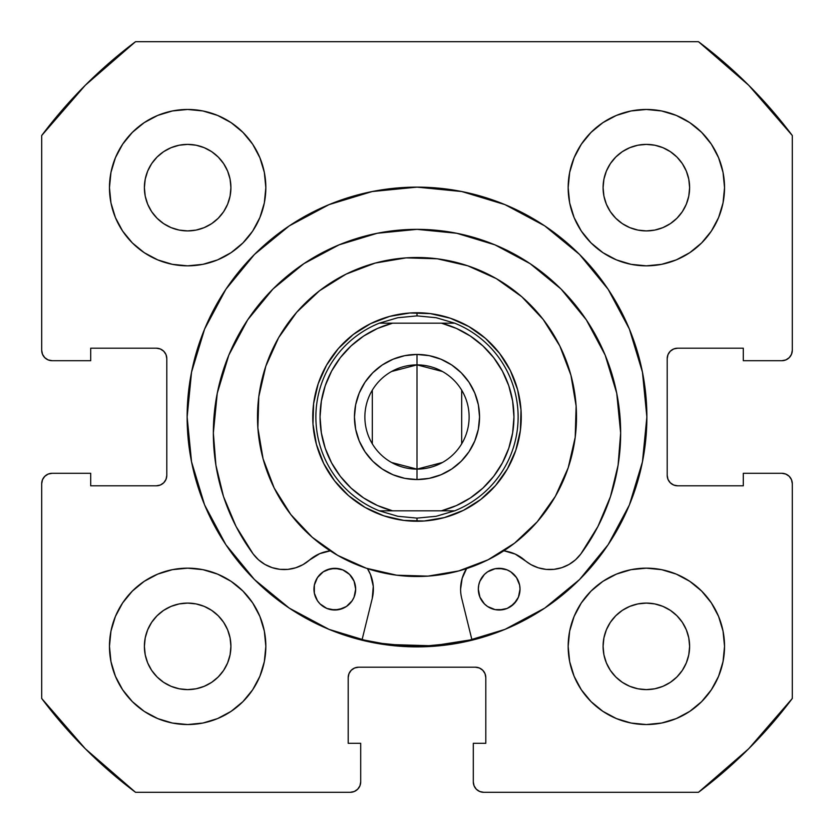 <?xml version="1.0" encoding="UTF-8"?>
<svg xmlns="http://www.w3.org/2000/svg" width="834" height="834" viewBox="0 0 834 834"><rect width="100%" height="100%" fill="white"/><g stroke="black" fill="none" stroke-linecap="round" stroke-linejoin="round"><path stroke-width="1.25" d="M372.079 191.559A229.871 229.871 0 0 0 187.129 417A229.871 229.871 0 0 1 417 187.129A229.871 229.871 0 0 1 646.871 417A229.871 229.871 0 0 0 642.472 372.225M642.441 372.079A229.871 229.871 0 0 0 461.921 191.559M461.775 191.528A229.871 229.871 0 0 0 372.225 191.528M724.538 646.35A78.188 78.188 0 0 1 646.35 724.538A78.188 78.188 0 0 1 568.163 646.35L569.664 661.602L574.115 676.27L581.34 689.791L591.066 701.634L602.909 711.36L616.43 718.585L631.098 723.036L646.35 724.538L661.602 723.036L676.27 718.585L689.791 711.36L701.634 701.634L711.36 689.791L718.585 676.27L723.036 661.602L724.538 646.35L723.036 631.098L718.585 616.43L711.36 602.909L701.634 591.066L689.791 581.34L676.27 574.115L661.602 569.664L646.35 568.163L631.098 569.664L616.43 574.115L602.909 581.34L591.066 591.066L581.34 602.909L574.115 616.43L569.664 631.098L568.163 646.35A78.188 78.188 0 0 1 646.35 568.163A78.188 78.188 0 0 1 724.538 646.35M265.837 646.35A78.188 78.188 0 0 1 187.65 724.538A78.188 78.188 0 0 1 109.462 646.35L110.964 661.602L115.415 676.27L122.64 689.791L132.366 701.634L144.209 711.36L157.73 718.585L172.398 723.036L187.65 724.538L202.902 723.036L217.57 718.585L231.091 711.36L242.934 701.634L252.66 689.791L259.885 676.27L264.336 661.602L265.837 646.35L264.336 631.098L259.885 616.43L252.66 602.909L242.934 591.066L231.091 581.34L217.57 574.115L202.902 569.664L187.65 568.163L172.398 569.664L157.73 574.115L144.209 581.34L132.366 591.066L122.64 602.909L115.415 616.43L110.964 631.098L109.462 646.35A78.188 78.188 0 0 1 187.65 568.163A78.188 78.188 0 0 1 265.837 646.35M724.538 187.65A78.188 78.188 0 0 1 646.35 265.837A78.188 78.188 0 0 1 568.163 187.65L569.664 202.902L574.115 217.57L581.34 231.091L591.066 242.934L602.909 252.66L616.43 259.885L631.098 264.336L646.35 265.837L661.602 264.336L676.27 259.885L689.791 252.66L701.634 242.934L711.36 231.091L718.585 217.57L723.036 202.902L724.538 187.65L723.036 172.398L718.585 157.73L711.36 144.209L701.634 132.366L689.791 122.64L676.27 115.415L661.602 110.964L646.35 109.462L631.098 110.964L616.43 115.415L602.909 122.64L591.066 132.366L581.34 144.209L574.115 157.73L569.664 172.398L568.163 187.65A78.188 78.188 0 0 1 646.35 109.462A78.188 78.188 0 0 1 724.538 187.65L723.036 202.902M265.837 187.65A78.188 78.188 0 0 1 187.65 265.837A78.188 78.188 0 0 1 109.462 187.65L110.964 202.902L115.415 217.57L122.64 231.091L132.366 242.934L144.209 252.66L157.73 259.885L172.398 264.336L187.65 265.837L202.902 264.336L217.57 259.885L231.091 252.66L242.934 242.934L252.66 231.091L259.885 217.57L264.336 202.902L265.837 187.65L264.336 172.398L259.885 157.73L252.66 144.209L242.934 132.366L231.091 122.64L217.57 115.415L202.902 110.964L187.65 109.462L172.398 110.964L157.73 115.415L144.209 122.64L132.366 132.366L122.64 144.209L115.415 157.73L110.964 172.398L109.462 187.65A78.188 78.188 0 0 1 187.65 109.462A78.188 78.188 0 0 1 265.837 187.65M230.08 196.094L230.914 187.65A43.264 43.264 0 0 1 187.65 230.914A43.264 43.264 0 0 1 144.386 187.65A43.264 43.264 0 0 1 187.65 144.386A43.264 43.264 0 0 1 230.914 187.65L230.08 196.094L227.619 204.205L223.627 211.69L218.237 218.237L211.69 223.627L204.205 227.619L196.094 230.08L187.65 230.914L179.206 230.08L171.095 227.619L163.61 223.627L157.063 218.237L151.673 211.69L147.681 204.205L145.22 196.094L144.386 187.65L145.22 179.206L147.681 171.095L151.673 163.61L157.063 157.063L163.61 151.673L171.095 147.681L179.206 145.22L187.65 144.386L196.094 145.22L204.205 147.681L211.69 151.673L218.237 157.063L223.627 163.61L227.619 171.095L230.08 179.206L230.914 187.65L230.08 179.206L227.619 171.095L223.627 163.61L218.237 157.063L211.69 151.673L204.205 147.681M688.78 196.094L689.614 187.65A43.264 43.264 0 0 1 646.35 230.914A43.264 43.264 0 0 1 603.086 187.65A43.264 43.264 0 0 1 646.35 144.386A43.264 43.264 0 0 1 689.614 187.65L688.78 196.094L686.319 204.205L682.327 211.69L676.937 218.237L670.39 223.627L662.905 227.619L654.794 230.08L646.35 230.914L637.906 230.08L629.795 227.619L622.31 223.627L615.763 218.237L610.373 211.69L606.381 204.205L603.92 196.094L603.086 187.65L603.92 179.206L606.381 171.095L610.373 163.61L615.763 157.063L622.31 151.673L629.795 147.681L637.906 145.22L646.35 144.386L654.794 145.22L662.905 147.681L670.39 151.673L676.937 157.063L682.327 163.61L686.319 171.095L688.78 179.206L689.614 187.65L688.78 179.206L686.319 171.095L682.327 163.61L676.937 157.063L670.39 151.673L662.905 147.681M230.08 654.794L230.914 646.35A43.264 43.264 0 0 1 187.65 689.614A43.264 43.264 0 0 1 144.386 646.35A43.264 43.264 0 0 1 187.65 603.086A43.264 43.264 0 0 1 230.914 646.35L230.08 654.794L227.619 662.905L223.627 670.39L218.237 676.937L211.69 682.327L204.205 686.319L196.094 688.78L187.65 689.614L179.206 688.78L171.095 686.319L163.61 682.327L157.063 676.937L151.673 670.39L147.681 662.905L145.22 654.794L144.386 646.35L145.22 637.906L147.681 629.795L151.673 622.31L157.063 615.763L163.61 610.373L171.095 606.381L179.206 603.92L187.65 603.086L196.094 603.92L204.205 606.381L211.69 610.373L218.237 615.763L223.627 622.31L227.619 629.795L230.08 637.906L230.914 646.35L230.08 637.906L227.619 629.795L223.627 622.31L218.237 615.763L211.69 610.373L204.205 606.381M688.78 654.794L689.614 646.35A43.264 43.264 0 0 1 646.35 689.614A43.264 43.264 0 0 1 603.086 646.35A43.264 43.264 0 0 1 646.35 603.086A43.264 43.264 0 0 1 689.614 646.35L688.78 654.794L686.319 662.905L682.327 670.39L676.937 676.937L670.39 682.327L662.905 686.319L654.794 688.78L646.35 689.614L637.906 688.78L629.795 686.319L622.31 682.327L615.763 676.937L610.373 670.39L606.381 662.905L603.92 654.794L603.086 646.35L603.92 637.906L606.381 629.795L610.373 622.31L615.763 615.763L622.31 610.373L629.795 606.381L637.906 603.92L646.35 603.086L654.794 603.92L662.905 606.381L670.39 610.373L676.937 615.763L682.327 622.31L686.319 629.795L688.78 637.906L689.614 646.35L688.78 637.906L686.319 629.795L682.327 622.31L676.937 615.763L670.39 610.373L662.905 606.381M42.492 354.273L44.755 357.65L48.132 359.913L52.125 360.705A10.425 10.425 0 0 1 41.7 350.28L41.7 135.525A469.125 469.125 0 0 1 135.525 41.7L698.475 41.7L748.724 85.276L792.3 135.525L792.3 350.28L791.508 354.273L789.245 357.65L785.868 359.913L781.875 360.705L743.303 360.705L743.303 348.195L677.625 348.195L673.632 348.987L670.255 351.25L667.992 354.627L667.2 358.62L667.2 475.38L667.992 479.373L670.255 482.75L673.632 485.013L677.625 485.805L743.303 485.805L743.303 473.295L781.875 473.295L785.868 474.087L789.245 476.35L791.508 479.727L792.3 483.72L792.3 698.475L748.724 748.724L698.475 792.3L483.72 792.3L479.727 791.508L476.35 789.245L474.087 785.868L473.295 781.875L473.295 743.303L485.805 743.303L485.805 677.625L485.013 673.632L482.75 670.255L479.373 667.992L475.38 667.2L358.62 667.2L354.627 667.992L351.25 670.255L348.987 673.632L348.195 677.625L348.195 743.303L360.705 743.303L360.705 781.875L359.913 785.868L357.65 789.245L354.273 791.508L350.28 792.3L135.525 792.3L85.276 748.724L41.7 698.475L41.7 483.72L42.492 479.727L44.755 476.35L48.132 474.087L52.125 473.295L90.698 473.295L90.698 485.805L156.375 485.805L160.368 485.013L163.745 482.75L166.008 479.373L166.8 475.38L166.8 358.62L166.008 354.627L163.745 351.25L160.368 348.987L156.375 348.195L90.698 348.195L90.698 360.705L52.125 360.705L48.132 359.913L44.755 357.65L42.492 354.273L41.7 350.28L41.7 135.525L85.276 85.276L135.525 41.7L698.475 41.7A469.125 469.125 0 0 1 792.3 135.525L792.3 350.28L791.508 354.273L789.245 357.65L785.868 359.913L781.875 360.705L743.303 360.705L743.303 348.195L677.625 348.195A10.425 10.425 0 0 0 667.2 358.62L667.992 354.627M461.921 642.441A229.871 229.871 0 0 0 646.871 417A229.871 229.871 0 0 1 417 646.871A229.871 229.871 0 0 1 187.129 417L191.549 461.848L204.622 504.966L225.868 544.706L254.453 579.547L289.294 608.132L329.034 629.378L372.152 642.451L417 646.871L461.848 642.451L504.966 629.378L544.706 608.132L579.547 579.547L608.132 544.706L629.378 504.966L642.451 461.848L646.871 417L642.451 372.152L629.378 329.034L608.132 289.294L579.547 254.453L544.706 225.868L504.966 204.622L461.848 191.549L417 187.129L372.152 191.549L329.034 204.622L289.294 225.868L254.453 254.453L225.868 289.294L204.622 329.034L191.549 372.152L187.129 417A229.871 229.871 0 0 0 191.528 461.775M673.632 485.013L677.625 485.805A10.425 10.425 0 0 1 667.2 475.38L667.2 358.62M677.625 485.805L743.303 485.805L743.303 473.295L781.875 473.295L785.868 474.087L789.245 476.35L791.508 479.727M781.875 473.295A10.425 10.425 0 0 1 792.3 483.72L792.3 698.475A469.125 469.125 0 0 1 698.475 792.3L483.72 792.3L479.727 791.508L476.35 789.245L474.087 785.868M479.373 667.992L475.38 667.2A10.425 10.425 0 0 1 485.805 677.625L485.805 743.303L473.295 743.303L473.295 781.875A10.425 10.425 0 0 0 483.72 792.3M348.987 673.632L348.195 677.625A10.425 10.425 0 0 1 358.62 667.2L475.38 667.2M348.195 677.625L348.195 743.303L360.705 743.303L360.705 781.875L359.913 785.868L357.65 789.245L354.273 791.508M360.705 781.875A10.425 10.425 0 0 1 350.28 792.3L135.525 792.3A469.125 469.125 0 0 1 41.7 698.475L41.7 483.72L42.492 479.727L44.755 476.35L48.132 474.087M166.008 479.373L166.8 475.38A10.425 10.425 0 0 1 156.375 485.805L90.698 485.805L90.698 473.295L52.125 473.295A10.425 10.425 0 0 0 41.7 483.72M160.368 348.987L156.375 348.195A10.425 10.425 0 0 1 166.8 358.62L166.8 475.38M591.066 701.634L602.909 711.36M664.114 722.494L676.27 718.585M719.523 673.882L722.984 661.862M718.585 616.43L711.36 602.909M676.27 574.115L661.602 569.664M574.115 616.43L569.664 631.098M616.43 259.885L631.098 264.336M701.634 242.934L711.36 231.091M722.494 169.886L718.585 157.73M673.882 114.477L661.862 111.016M616.43 115.415L602.909 122.64M574.115 157.73L569.664 172.398M115.415 217.57L122.64 231.091M157.73 259.885L172.398 264.336M259.885 217.57L264.336 202.902M242.934 132.366L231.091 122.64M169.886 111.506L157.73 115.415M114.477 160.118L111.016 172.138M111.506 664.114L115.415 676.27M160.118 719.523L172.138 722.984M217.57 718.585L231.091 711.36M259.885 676.27L264.336 661.602M217.57 574.115L202.902 569.664M132.366 591.066L122.64 602.909M202.902 110.964L187.65 109.462M110.964 631.098L109.462 646.35M631.098 723.036L646.35 724.538M196.094 145.22L187.65 144.386L179.206 145.22L171.095 147.681L163.61 151.673L157.063 157.063L151.673 163.61L147.681 171.095M145.22 179.206L144.386 187.65L145.22 196.094L147.681 204.205L151.673 211.69L157.063 218.237L163.61 223.627L171.095 227.619M179.206 230.08L187.65 230.914L196.094 230.08L204.205 227.619L211.69 223.627L218.237 218.237L223.627 211.69L227.619 204.205M654.794 145.22L646.35 144.386L637.906 145.22L629.795 147.681L622.31 151.673L615.763 157.063L610.373 163.61L606.381 171.095M603.92 179.206L603.086 187.65L603.92 196.094L606.381 204.205L610.373 211.69L615.763 218.237L622.31 223.627L629.795 227.619M637.906 230.08L646.35 230.914L654.794 230.08L662.905 227.619L670.39 223.627L676.937 218.237L682.327 211.69L686.319 204.205M196.094 603.92L187.65 603.086L179.206 603.92L171.095 606.381L163.61 610.373L157.063 615.763L151.673 622.31L147.681 629.795M145.22 637.906L144.386 646.35L145.22 654.794L147.681 662.905L151.673 670.39L157.063 676.937L163.61 682.327L171.095 686.319M179.206 688.78L187.65 689.614L196.094 688.78L204.205 686.319L211.69 682.327L218.237 676.937L223.627 670.39L227.619 662.905M654.794 603.92L646.35 603.086L637.906 603.92L629.795 606.381L622.31 610.373L615.763 615.763L610.373 622.31L606.381 629.795M603.92 637.906L603.086 646.35L603.92 654.794L606.381 662.905L610.373 670.39L615.763 676.937L622.31 682.327L629.795 686.319M637.906 688.78L646.35 689.614L654.794 688.78L662.905 686.319L670.39 682.327L676.937 676.937L682.327 670.39L686.319 662.905M52.125 360.705L90.698 360.705L90.698 348.195L156.375 348.195M792.3 350.28A10.425 10.425 0 0 1 781.875 360.705M504.966 204.622L491.382 199.493M204.622 329.034L199.493 342.618M329.034 629.378L342.618 634.507M629.378 504.966L634.507 491.382M191.559 461.921A229.871 229.871 0 0 0 372.079 642.441M372.225 642.472A229.871 229.871 0 0 0 461.775 642.472M387.32 516.934L391.959 518.195M372.704 511.367L368.388 509.22L372.704 511.367M317.066 387.32L315.805 391.959M322.633 372.704L324.78 368.388L322.633 372.704M446.68 317.066L442.041 315.805M461.296 322.633L465.612 324.78L461.296 322.633M516.934 446.68L518.195 442.041M511.367 461.296L509.22 465.612L511.367 461.296M313.376 405.553L312.865 412.184M313.136 425.997L313.313 427.769M313.313 427.821L313.918 432.596M316.889 446.086L318.942 452.403M324.489 465.059L325.323 466.633M325.375 466.727L327.741 470.856M335.643 482.177L339.959 487.233M349.915 496.803L355.138 500.911M366.772 508.354L368.388 509.22M405.553 520.625L412.184 521.135M425.997 520.864L427.769 520.687M427.821 520.687L432.596 520.082M446.086 517.111L452.403 515.058M465.059 509.511L466.633 508.677M466.675 508.657L470.856 506.259M482.177 498.357L487.233 494.041M496.803 484.085L500.911 478.862M508.354 467.228L509.22 465.612M520.625 428.447L521.135 421.816M520.864 408.003L520.687 406.231M520.687 406.179L520.082 401.404M517.111 387.914L515.058 381.597M509.511 368.941L508.677 367.367M508.625 367.273L506.259 363.144M498.357 351.823L494.041 346.767M484.085 337.197L478.862 333.089M467.228 325.646L465.612 324.78M428.447 313.376L421.816 312.865M408.003 313.136L406.231 313.313M406.179 313.313L401.404 313.918M387.914 316.889L381.597 318.942M368.941 324.489L367.367 325.323M367.325 325.343L363.144 327.741M351.823 335.643L346.767 339.959M337.197 349.915L333.089 355.138M325.646 366.772L324.78 368.388M391.573 371.495L417 364.875A52.125 52.125 0 0 0 364.875 417A52.125 52.125 0 0 0 417 469.125L417 479.55A62.55 62.55 0 0 1 354.45 417A62.55 62.55 0 0 1 417 354.45L417 469.125A52.125 52.125 0 0 1 364.875 417A52.125 52.125 0 0 1 417 364.875L442.427 371.495M442.427 462.505L417 469.125L391.573 462.505M372.318 443.834L372.318 390.166M423.651 312.958L417 312.75L417 315.877L417 312.75A104.25 104.25 0 0 1 521.25 417A104.25 104.25 0 0 1 417 521.25A104.25 104.25 0 0 0 521.25 417A104.25 104.25 0 0 0 417 312.75L413.414 312.813M410.349 521.042L417 521.25L417 518.122L417 521.25L420.586 521.187M436.203 317.712A101.123 101.123 0 0 1 436.213 317.723L454.718 323.175A101.123 101.123 0 0 1 454.718 510.825L436.213 516.277A101.123 101.123 0 0 1 436.203 516.288A101.123 101.123 0 0 0 436.213 516.277L417 518.122L397.787 516.277L379.282 510.825A101.123 101.123 0 0 1 379.282 323.175L397.787 317.723A101.123 101.123 0 0 1 397.797 317.712A101.123 101.123 0 0 0 397.787 317.723L417 315.877L436.213 317.723A101.123 101.123 0 0 0 436.203 317.712M403.218 313.667L396.661 314.752M377.104 320.683L373.82 322.112M364.729 326.803L359.058 330.337M348.132 338.729L340.793 345.86L348.132 338.729M328.377 362.092L330.337 359.058M323.425 371.047L320.683 377.104M314.752 396.661L314.116 400.184M312.958 410.349L312.813 420.586M313.667 430.782L314.752 437.339M320.683 456.896L322.112 460.18M326.803 469.271L330.316 474.921M330.337 474.942L332.359 477.861L330.337 474.942M338.729 485.868L345.86 493.207L338.729 485.868M362.092 505.623L359.058 503.663M371.047 510.575L377.104 513.317M396.661 519.248L400.184 519.884M430.782 520.333L437.339 519.248M450.673 515.662L460.18 511.888L450.673 515.662M474.921 503.684L469.271 507.197L474.942 503.663M485.868 495.271L493.207 488.14L485.868 495.271M505.623 471.908L503.663 474.942M510.575 462.953L513.317 456.896M519.248 437.339L519.884 433.816M521.042 423.651L521.187 413.414M520.333 403.218L519.248 396.661M513.317 377.104L511.888 373.82M507.197 364.729L503.684 359.079M503.663 359.058L501.641 356.139L503.663 359.058M495.271 348.132L488.14 340.793L495.271 348.132M471.908 328.377L474.942 330.337M462.953 323.425L456.896 320.683M437.339 314.752L433.816 314.116M340.293 476.297L351.041 488.057L340.293 476.297L331.619 462.933L325.25 448.327L321.361 432.877L320.048 417L321.361 401.123L325.25 385.673L331.619 371.067L340.293 357.703L351.041 345.943L363.572 336.102L377.51 328.45M377.51 505.55L363.582 497.908L351.041 488.057M493.707 357.703L482.959 345.943L493.707 357.703L502.381 371.067L508.75 385.673L512.639 401.123L513.952 417L512.639 432.877L508.75 448.327L502.381 462.933L493.707 476.297L482.959 488.057L470.428 497.898L456.49 505.55M456.49 328.45L470.418 336.092L482.959 345.943M417 479.55L404.792 478.351L417 479.55L429.208 478.351L417 479.55L417 364.875A52.125 52.125 0 0 1 469.125 417A52.125 52.125 0 0 1 417 469.125A52.125 52.125 0 0 0 469.125 417A52.125 52.125 0 0 0 417 364.875L417 354.45L429.208 355.649L417 354.45L404.792 355.649L417 354.45A62.55 62.55 0 0 1 479.55 417A62.55 62.55 0 0 1 417 479.55M364.99 451.747L359.214 440.936L364.99 451.747L372.767 461.233L382.253 469.01L393.064 474.786L404.792 478.351M355.649 429.208L354.45 417L355.649 404.792L359.214 393.064L364.99 382.253L359.214 393.064L355.649 404.792L354.45 417L355.649 429.208L359.214 440.936M382.253 364.99L393.064 359.214L404.792 355.649L393.064 359.214L382.253 364.99L372.767 372.767L364.99 382.253M469.01 382.253L474.786 393.064L469.01 382.253L461.233 372.767L451.747 364.99L440.936 359.214L429.208 355.649M478.351 404.792L479.55 417L478.351 429.208L474.786 440.936L469.01 451.747L474.786 440.936L478.351 429.208L479.55 417L478.351 404.792L474.786 393.064M451.747 469.01L440.936 474.786L429.208 478.351L440.936 474.786L451.747 469.01L461.233 461.233L469.01 451.747M417 521.25A104.25 104.25 0 0 1 312.75 417A104.25 104.25 0 0 1 417 312.75A104.25 104.25 0 0 0 312.75 417A104.25 104.25 0 0 0 417 521.25M456.459 505.56L441.426 510.825L454.718 510.825L436.213 516.277L417 518.122L397.787 516.277L379.282 510.825L441.426 510.825L392.574 510.825L377.541 505.56M377.541 328.44L392.574 323.175L385.245 323.175L441.426 323.175A96.953 96.953 0 0 1 441.426 510.825L454.718 510.825A101.123 101.123 0 0 0 454.718 323.175L436.213 317.723L417 315.877L397.787 317.723L379.282 323.175L385.245 323.175L379.282 323.175A101.123 101.123 0 0 0 379.282 510.825L392.574 510.825A96.953 96.953 0 0 1 392.574 323.175L453.863 323.175L441.426 323.175L456.459 328.44M454.718 323.175L453.863 323.175M385.245 323.175L381.701 323.175M461.682 390.166L461.682 443.834M503.267 609.623A20.85 20.85 0 0 0 518.425 597.165L520.02 589.169A20.85 20.85 0 0 1 499.17 610.019A20.85 20.85 0 0 1 478.32 589.169A20.85 20.85 0 0 0 495.083 609.623L503.236 609.623L507.155 608.434L513.921 603.92L518.435 597.154A20.85 20.85 0 0 0 520.02 589.2M495.125 609.623A20.85 20.85 0 0 0 499.149 610.019L507.155 608.434M499.191 610.019A20.85 20.85 0 0 0 503.215 609.623M338.896 609.612A20.85 20.85 0 0 0 355.659 589.169A20.85 20.85 0 0 1 334.809 610.019A20.85 20.85 0 0 1 313.959 589.158A20.85 20.85 0 0 0 315.533 597.123M315.554 597.154A20.85 20.85 0 0 0 330.723 609.612L338.875 609.612L346.391 606.506L352.146 600.751L354.075 597.144L355.659 589.169L354.075 581.183L349.55 574.418L342.784 569.903L338.875 568.715L330.744 568.715L323.227 571.832L317.473 577.576L314.355 585.093L314.355 593.235L317.473 600.751L320.068 603.91L326.824 608.424L334.809 610.019L342.784 608.424M330.764 609.623A20.85 20.85 0 0 0 334.788 610.019M334.83 610.019A20.85 20.85 0 0 0 338.854 609.623M460.597 589.138A38.572 38.572 0 0 0 461.723 598.405L472.023 640.189L461.723 598.405A38.572 38.572 0 0 1 466.54 568.621A159.502 159.502 0 0 1 367.45 568.611A38.572 38.572 0 0 1 372.256 598.405L361.956 640.189L372.256 598.405A38.572 38.572 0 0 0 367.45 568.611L370.473 574.48L373.278 586.302L372.256 598.405M580.944 553.828A203.652 203.652 0 0 0 620.652 433.013A203.652 203.652 0 0 1 580.881 553.901A38.572 38.572 0 0 1 524.513 560.083A38.572 38.572 0 0 0 580.881 553.901L597.947 526.452L610.457 496.647L618.088 465.236L620.652 433.013A203.652 203.652 0 0 0 605.182 355.148M228.818 355.138A203.652 203.652 0 0 0 213.348 432.992A203.652 203.652 0 0 1 417.01 229.35A203.652 203.652 0 0 1 620.652 433.013L616.743 393.283L605.15 355.076L586.333 319.87L561.011 289.002L530.153 263.68L494.948 244.852L456.74 233.27A203.652 203.652 0 0 0 417.115 229.35M605.119 355.003A203.652 203.652 0 0 0 586.354 319.891L561.011 289.002L530.153 263.68M586.323 319.849A203.652 203.652 0 0 0 456.782 233.27M416.906 229.35A203.652 203.652 0 0 0 377.322 233.249M377.229 233.27A203.652 203.652 0 0 0 247.688 319.829L228.85 355.055L217.257 393.262L213.348 432.992A203.652 203.652 0 0 0 253.098 553.88A203.652 203.652 0 0 1 213.348 432.992L215.912 465.216L223.533 496.626L236.043 526.431L253.098 553.88L258.457 559.76L264.899 564.42L272.165 567.652L279.932 569.33L287.886 569.382L295.674 567.798L302.971 564.649L309.477 560.073A38.572 38.572 0 0 1 330.264 550.857L319.776 553.64L330.264 550.857A159.502 159.502 0 0 1 319.485 290.785A159.502 159.502 0 0 1 543.215 319.485A159.502 159.502 0 0 0 319.485 290.785A159.502 159.502 0 0 0 290.785 514.515L274.178 488.015L263.075 458.794L257.873 427.957L258.79 396.703L265.796 366.23L278.608 337.707L296.737 312.229L319.485 290.785L345.985 274.178L375.206 263.075L406.043 257.873L437.297 258.79L467.77 265.796L496.293 278.608L521.771 296.737L543.215 319.485A159.502 159.502 0 0 1 514.515 543.215A159.502 159.502 0 0 1 290.785 514.515L312.229 537.263L337.707 555.392L366.23 568.204L396.703 575.21L427.957 576.127L458.794 570.925L488.015 559.822L514.515 543.215L537.263 521.771L555.392 496.293L568.204 467.77L575.21 437.297L576.127 406.043L570.925 375.206L559.822 345.985L543.215 319.485A159.502 159.502 0 0 1 503.715 550.867A38.572 38.572 0 0 1 524.513 560.083A38.572 38.572 0 0 0 524.482 560.062M247.656 319.87A203.652 203.652 0 0 0 228.881 354.982M253.119 553.912A38.572 38.572 0 0 0 309.477 560.073A38.572 38.572 0 0 1 253.098 553.88M504.768 551.013A38.572 38.572 0 0 0 504.706 551.003L515.276 554.12L531.008 564.66L538.316 567.808L546.103 569.393L554.057 569.341L561.824 567.673L569.09 564.43L575.533 559.781L580.881 553.901M460.597 589.169L462.172 578.296A38.572 38.572 0 0 0 462.161 578.306M462.172 578.296L466.738 568.298M504.706 551.003L515.276 554.12L524.513 560.083M494.948 244.852L456.74 233.27L417.01 229.35L377.281 233.259L339.073 244.852L303.868 263.669L272.999 288.991L247.677 319.849L272.999 288.991L303.868 263.669L339.073 244.852L377.281 233.259M309.477 560.073L319.776 553.64L309.477 560.073M520.02 589.148A20.85 20.85 0 0 0 503.267 568.725L495.104 568.725A20.85 20.85 0 0 0 478.32 589.169A20.85 20.85 0 0 1 499.18 568.319A20.85 20.85 0 0 1 520.02 589.169L519.624 585.103L516.507 577.587L510.762 571.832L507.155 569.914L499.18 568.319L495.104 568.725L487.588 571.832L484.429 574.428L479.915 581.194L478.726 585.103L478.32 589.169L479.915 597.154L484.429 603.92L487.588 606.506L495.104 609.623L499.17 610.019M531.008 564.66L538.316 567.808M561.824 567.673L569.09 564.43L575.533 559.781M597.947 526.452L610.457 496.647M620.652 433.013L616.743 393.283L605.15 355.076M217.257 393.262L213.348 432.992M258.457 559.76L264.899 564.42L272.165 567.652M495.104 568.725L491.195 569.914M479.915 581.194L478.726 585.103M491.195 608.434L495.104 609.623M510.752 606.506L516.507 600.761M518.435 597.154L519.624 593.245M342.784 569.903L334.809 568.319L326.834 569.903M323.227 571.832L317.473 577.576M330.723 568.715A20.85 20.85 0 0 0 315.554 581.173L314.355 585.093A20.85 20.85 0 0 0 313.959 589.138M354.075 597.144L355.253 593.235M313.959 589.158A20.85 20.85 0 0 1 334.809 568.319A20.85 20.85 0 0 1 355.659 589.169A20.85 20.85 0 0 0 338.896 568.715M338.854 568.715A20.85 20.85 0 0 0 334.83 568.319M334.788 568.319A20.85 20.85 0 0 0 330.764 568.715M315.544 581.204A20.85 20.85 0 0 0 314.366 585.082M503.225 568.715A20.85 20.85 0 0 0 499.201 568.319M499.149 568.319A20.85 20.85 0 0 0 495.125 568.715M362.081 639.678L387.82 644.484L432.752 645.808L471.898 639.678A229.35 229.35 0 0 1 362.081 639.678L387.82 644.484L432.679 645.818M334.507 480.738L348.518 495.604L365.177 507.458L383.817 515.829L403.739 520.406L424.162 521L444.313 517.612L463.423 510.345L480.738 499.493L495.604 485.482L507.458 468.823L515.829 450.183L520.406 430.261L521 409.838L517.612 389.687L510.345 370.577L499.493 353.262L485.482 338.396L468.823 326.542L450.183 318.171L430.261 313.594L409.838 313L389.687 316.388L370.577 323.655L353.262 334.507L338.396 348.518L326.542 365.177L318.171 383.817L313.594 403.739L313 424.162L316.388 444.313L323.655 463.423L334.507 480.738"/></g></svg>
